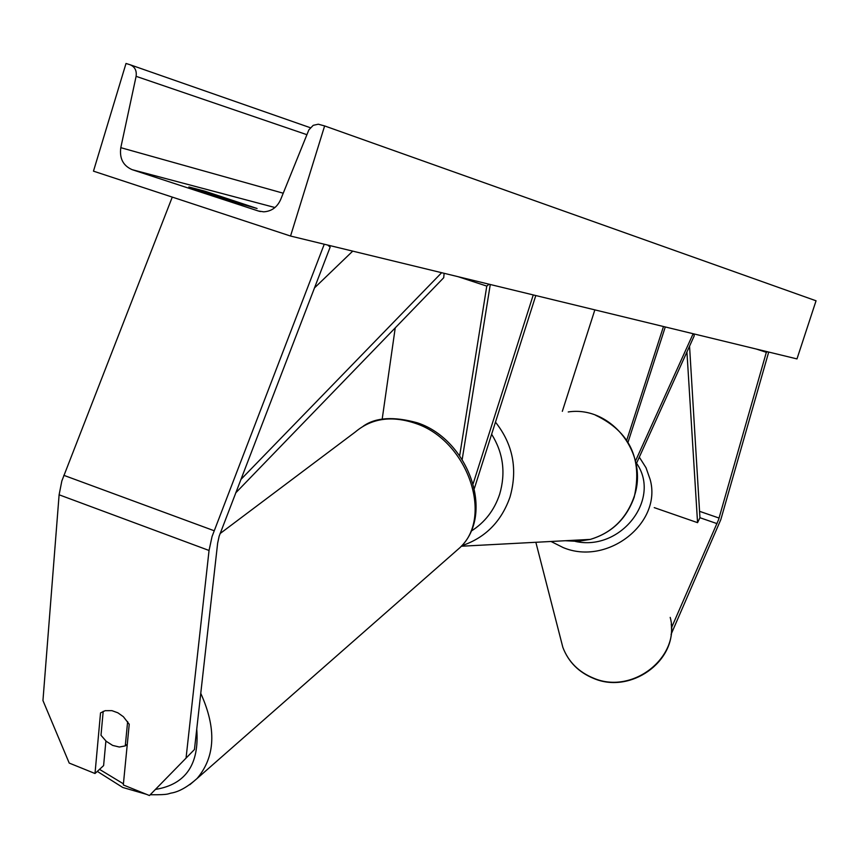 <?xml version="1.0" encoding="UTF-8"?>
<svg xmlns="http://www.w3.org/2000/svg" width="859" height="859" viewBox="0 0 859 859"><rect width="100%" height="100%" fill="white"/><g stroke="black" fill="none" stroke-linecap="round" stroke-linejoin="round"><path stroke-width="1.29" d="M149.445 795.531L194.445 749.531L149.445 795.531L123.309 784.954L129.237 724.266L123.374 716.707L117.866 712.809L111.928 710.651L105.163 710.683L100.535 712.884L95.005 773.508L69.214 763.071L42.95 700.547L59.11 494.795L61.837 480.986L172.272 197.098M194.445 749.531L217.638 543.199L219.142 536.252L330.167 247.091L327.687 245.051M105.893 741.006L103.606 765.605L95.005 773.508M186.113 757.52L209.048 550.469L212.066 536.488L324.251 244.214M671.427 627.908L718.575 519.684L766.335 352.308L767.559 351.771M671.072 634.371L720.819 519.609L768.708 352.05M756.135 349.001L766.335 352.308M636.294 463.817L694.222 335.848L693.857 333.893M635.617 460.714L693.149 333.721M665.285 326.957L628.047 442.17M663.481 326.517L626.769 440.119M594.857 309.874L562.323 411.321M382.18 419.181L395.237 327.87M457.987 276.662L486.785 286.09L459.662 455.721M489.072 284.211L486.785 286.09M462.185 459.458L490.274 284.501M533.256 294.927L473.18 483.628M535.801 295.539L474.383 488.374M127.637 721.603L125.274 745.891L119.337 747.029L112.658 745.419L106.237 741.306L100.997 735.304L103.198 711.316M125.274 745.891L127.282 744.227M93.47 171.156L290.546 236.042L324.627 125.929L318.281 124.201L313.213 125.339L308.853 129.902L280.625 199.642C277.124 207.287 271.498 211.346 263.713 211.829L258.398 211.013L132.168 169.674C123.138 165.744 119.347 158.41 120.797 147.673L136.109 76.333C136.871 70.631 134.863 66.777 130.085 64.747L126.015 63.469L93.47 171.156M324.627 125.929L816.05 300.79L796.98 358.912L290.546 236.042M205.172 191.278L257.077 208.49L239.414 203.529L188.862 186.972L205.172 191.278L204.882 192.223M314.48 287.915L352.727 251.129M240.842 479.515L441.655 272.7M235.688 492.916L443.716 277.715L444.124 273.302M654.247 507.626L697.562 522.659L699.945 517.719L689.552 346.156M697.562 522.659L686.932 351.943M63.802 475.317L214.074 530.712M59.11 494.795L209.048 550.469M699.945 517.719L717.072 523.646M699.559 511.32L719.08 518.063M471.022 531.227C484.766 522.583 494.312 510.257 499.648 494.269C505.908 472.879 503.234 452.865 491.627 434.214M495.471 422.145C513.006 444.286 517.848 469.229 510.021 497.007C501.377 521.617 485.271 537.863 461.712 545.755M565.34 540.73L577.871 541.374L590.283 539.398C611.619 532.977 626.168 518.9 633.963 497.157C649.49 454.325 611.286 405.341 568.239 411.955M99.515 769.363L123.417 783.827M454.164 552.713L459.994 547.591C493.818 516.538 467.468 440.646 415.896 423.508C391.919 415.327 371.722 418.15 355.315 431.98L220.054 533.6M155.876 789.346C185.834 784.31 199.46 764.231 196.743 729.098M200.759 693.342C216.64 728.486 215.394 756.886 197.012 778.565L189.839 784.707M260.438 211.539L258.398 211.013M274.955 207.534L132.168 169.674M310.314 127.712L130.568 64.919M306.878 134.68L136.109 76.333M283.223 193.211L120.797 147.673M670.203 617.385C681.058 656.587 632.922 695.146 593.655 678.191C578.665 672.082 568.4 661.817 562.86 647.396L535.855 542.287M551.027 541.481L563.182 547.58C607.603 566.21 662.353 522.981 650.166 479.547L646.032 467.768L639.311 457.149M636.54 463.259C661.613 498.735 621.036 551.467 575.509 541.46M461.272 546.238L590.283 539.398C611.801 532.945 626.447 518.847 634.221 497.082C642.704 458.921 629.819 431.626 595.577 415.219M97.303 771.393L122.751 787.467L146.535 794.35M363.325 426.118C375.802 417.356 393.884 416.271 417.592 422.875M150.261 794.747C171.081 794.929 166.904 793.619 172.573 792.825C179.939 791.236 188.089 786.49 197.012 778.565L459.994 547.591C495.171 514.305 468.767 440.205 418.086 423.058M671.233 624.053C676.065 661.945 630.334 694.147 593.827 678.503C578.773 672.372 568.454 661.999 562.86 647.396"/></g></svg>
